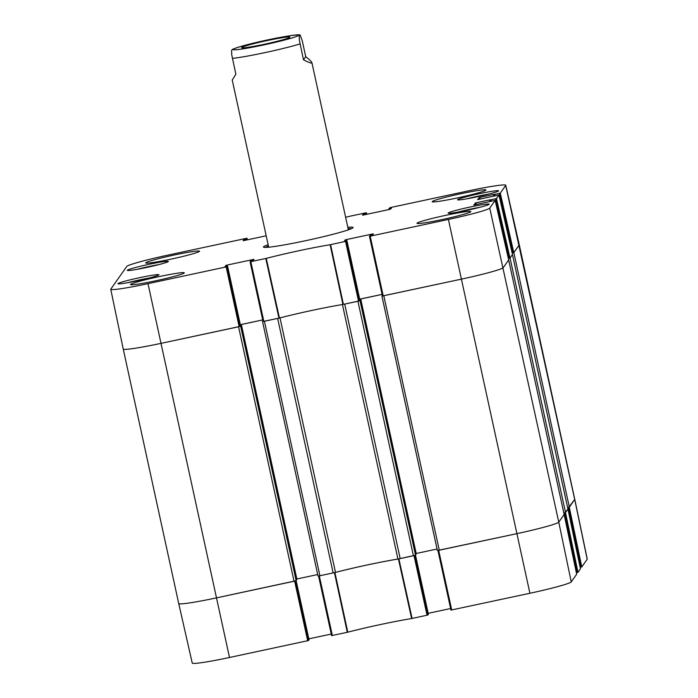 <?xml version="1.0" encoding="UTF-8"?>
<svg xmlns="http://www.w3.org/2000/svg" width="698" height="698" viewBox="0 0 698 698"><rect width="100%" height="100%" fill="white"/><g stroke="black" fill="none" stroke-linecap="round" stroke-linejoin="round"><path stroke-width="1.05" d="M568.46 507.42L580.937 567.169L581.774 566.942L587.192 559.238A40.24 2.46 -12.3 0 0 587.245 559.063L574.759 499.297A40.781 2.487 167.7 0 1 574.707 499.471L568.73 507.341M580.937 567.169L580.16 567.334M564.656 512.821L577.141 572.569L577.979 572.343L580.466 568.791L567.98 509.034L564.926 512.751M577.141 572.569L576.365 572.735M576.67 574.201L564.185 514.443L558.766 522.148A40.781 2.487 167.7 0 1 516.869 533.656L437.96 550.486L450.96 610.096L529.904 593.265A40.24 2.46 -12.3 0 0 571.252 581.905L576.67 574.201L564.141 514.435M450.62 608.525L428.188 613.324M342.43 304.537L397.921 559.037L415.511 555.198L428.398 614.292L427.883 615.025L414.856 555.425M331.594 635.616L318.567 576.016L331.594 635.616L347.779 632.187A55.587 3.394 167.7 0 1 411.628 618.541L427.883 615.025M331.253 634.046L308.821 638.845M295.42 580.963L216.459 597.881L296.144 580.719L240.653 326.21L241.142 325.512L296.633 580.021L296.144 580.719L309.031 639.813L308.516 640.546L295.49 580.945M123.293 348.869A40.781 2.487 -12.3 0 0 123.241 349.052L178.732 603.561A40.781 2.487 -12.3 0 0 216.459 597.881A40.781 2.487 167.7 0 1 178.732 603.561L192.255 663.1A40.24 2.46 -12.3 0 0 229.494 657.49L308.516 640.546M414.786 555.442L398.427 558.967A55.046 3.359 -12.3 0 0 334.918 572.543L318.593 576.007M567.945 509.025L580.466 568.8M266.278 258.382L250.093 261.802L263.067 321.49L279.427 318.035A55.046 3.359 167.7 0 1 342.936 304.459L359.357 300.908L346.382 241.211L330.128 244.728A55.587 3.394 -12.3 0 0 266.278 258.382L279.427 318.035M346.382 241.211L346.889 240.487L359.898 300.131L359.357 300.908M346.147 240.592L345.946 239.667L344.393 240.923L346.897 240.487L359.898 300.131M345.946 239.667L372.601 233.97L372.767 234.703M476.376 204.523L476.001 202.795L473.75 205.038L495.161 200.396L489.752 208.1A40.24 2.46 167.7 0 1 448.395 219.451L370.21 236.168L369.46 236.282L369.966 235.558L372.636 234.877L373.36 233.856L372.601 233.97M382.434 295.978L369.46 236.282L382.434 295.978L461.378 279.148A40.781 2.487 -12.3 0 0 503.275 267.639L508.694 259.926L495.161 200.387M495.161 200.396L508.694 259.935M476.001 202.795L489.534 199.907L489.874 201.478M491.296 201.172L490.982 199.759L489.534 199.907M490.232 199.872L490.546 201.329L490.232 199.872M490.982 199.759L495.632 198.764L509.165 258.304L510.002 258.077L512.489 254.526L498.965 194.986L496.47 198.537L495.632 198.764M480.18 199.122L479.805 197.394L477.545 199.637L498.965 194.986L512.489 254.526M479.805 197.394L493.329 194.498L493.669 196.068M495.091 195.772L494.786 194.349L493.329 194.498M494.027 194.472L494.35 195.929L494.036 194.472M494.786 194.349L499.436 193.355L512.96 252.894L513.798 252.667L519.216 244.963A40.781 2.487 -12.3 0 0 519.268 244.789L574.759 499.297A40.781 2.487 -12.3 0 1 574.707 499.471L587.192 559.238M389.728 208.423L391.473 208.091L389.92 209.348L389.728 208.423L388.969 208.536L390.322 207.576L468.506 190.859A40.24 2.46 167.7 0 1 505.745 185.249A40.24 2.46 167.7 0 1 505.692 185.424L500.274 193.128L499.436 193.355M388.969 208.536L389.187 209.505L388.969 208.536M389.92 209.348L363.257 215.045L362.506 215.159L363.222 214.138L363.414 215.019M364.26 214.836L364.059 213.911L363.222 214.138M364.059 213.911L365.054 213.693L365.255 214.618M366.11 214.443L365.892 213.466L365.054 213.693M365.892 213.466L366.406 212.742L366.747 214.303L366.406 212.742M345.632 217.322A55.587 3.394 -12.3 0 0 350.221 216.153L366.406 212.733M266.191 235.802L243.89 240.566L243.14 240.679L243.855 239.658L244.047 240.531M244.893 240.356L244.693 239.423L243.855 239.658M244.693 239.423L245.687 239.213L245.888 240.138M246.743 239.955L246.525 238.986L245.687 239.213M246.525 238.986L247.04 238.254L247.38 239.824L247.04 238.254L246.281 238.367L168.096 255.084A40.24 2.46 167.7 0 0 126.748 266.444L110.808 289.112A40.24 2.46 167.7 0 0 110.755 289.286L123.241 349.052A40.781 2.487 -12.3 0 0 160.968 343.372L239.99 326.42L227.016 266.732L147.993 283.676A40.24 2.46 167.7 0 1 110.755 289.286M227.016 266.732L227.522 266.008L240.531 325.652L239.99 326.42M226.78 266.113L226.58 265.188L225.026 266.444L227.522 266.008M226.58 265.188L253.234 259.49L253.4 260.223M263.067 321.49L250.093 261.802L250.599 261.078L253.269 260.398L253.993 259.377L253.234 259.49M168.314 261.506A21.001 1.283 167.7 0 1 147.418 267.29A21.001 1.283 167.7 0 1 127.306 270.362A21.001 1.283 167.7 0 1 147.548 264.638A21.001 1.283 167.7 0 1 168.34 261.418A21.001 1.283 167.7 0 1 168.314 261.506M498.564 190.903A21.001 1.283 167.7 0 1 477.659 196.688A21.001 1.283 167.7 0 1 457.548 199.759A21.001 1.283 167.7 0 1 477.798 194.035A21.001 1.283 167.7 0 1 498.59 190.816A21.001 1.283 167.7 0 1 498.564 190.903M489.167 204.27A21.001 1.283 167.7 0 1 468.271 210.046A21.001 1.283 167.7 0 1 448.16 213.126A21.001 1.283 167.7 0 1 468.402 207.393A21.001 1.283 167.7 0 1 489.193 204.174A21.001 1.283 167.7 0 1 489.167 204.27M158.917 274.872A21.001 1.283 167.7 0 1 138.021 280.648A21.001 1.283 167.7 0 1 117.91 283.728A21.001 1.283 167.7 0 1 138.152 277.996A21.001 1.283 167.7 0 1 158.943 274.776A21.001 1.283 167.7 0 1 158.917 274.872M199.462 251.341A27.527 1.684 167.7 0 1 172.074 258.914A27.527 1.684 167.7 0 1 145.716 262.945A27.527 1.684 167.7 0 1 172.249 255.442A27.527 1.684 167.7 0 1 199.506 251.219A27.527 1.684 167.7 0 1 199.462 251.341M485.948 190.092A27.527 1.684 167.7 0 1 458.551 197.674A27.527 1.684 167.7 0 1 432.193 201.696A27.527 1.684 167.7 0 1 458.734 194.192A27.527 1.684 167.7 0 1 485.983 189.969A27.527 1.684 167.7 0 1 485.948 190.092M470.749 211.712A27.527 1.684 167.7 0 1 443.352 219.294A27.527 1.684 167.7 0 1 416.994 223.316A27.527 1.684 167.7 0 1 443.527 215.813A27.527 1.684 167.7 0 1 470.784 211.59A27.527 1.684 167.7 0 1 470.749 211.712M184.263 272.962A27.527 1.684 167.7 0 1 156.876 280.535A27.527 1.684 167.7 0 1 130.517 284.566A27.527 1.684 167.7 0 1 157.05 277.062A27.527 1.684 167.7 0 1 184.298 272.839A27.527 1.684 167.7 0 1 184.263 272.962M268.137 244.701A45.876 2.801 -12.3 0 0 263.486 246.839A45.876 2.801 -12.3 0 0 263.547 247.188A45.876 2.801 -12.3 0 0 308.848 240.007A45.876 2.801 -12.3 0 0 353.022 227.679A45.876 2.801 -12.3 0 0 347.813 227.33M240.33 324.727L262.727 319.92L240.321 324.683M512.96 252.894L512.158 253.069M509.165 258.304L508.362 258.478M382.085 294.373L359.688 299.163M265.362 247.415A44.655 2.722 167.7 0 1 268.433 246.062M348.11 228.691A44.655 2.722 167.7 0 1 351.46 228.647M289.844 37.264A24.683 1.509 -12.3 0 0 289.853 37.256A24.683 1.509 -12.3 0 0 265.441 40.938A24.683 1.509 -12.3 0 0 241.709 47.752A24.683 1.509 -12.3 0 0 266.025 43.895A24.683 1.509 -12.3 0 0 289.844 37.264M303.499 59.827L299.346 40.17L299.233 36.104L300.079 34.9L302.251 40.754L305.724 56.66L303.499 59.827C309.258 62.741 312.058 63.693 311.91 62.663L348.363 229.834M305.724 56.66C309.633 59.801 311.692 61.799 311.91 62.663M232.338 49.384L231.588 50.561L231.71 54.636L235.854 74.285L232.233 80.043L268.678 247.205M262.544 321.542L318.026 576.042L319.911 575.763L335.485 572.386L279.994 317.887L277.647 318.428L333.138 572.936M263.102 321.499L262.535 321.534L318.026 576.042M262.945 320.94L262.535 321.525M319.911 575.763L264.42 321.255L277.647 318.428M400.19 558.601L344.699 304.092L357.926 301.266L413.417 555.774M360.02 300.69L360.508 299.992L415.999 554.5L415.511 555.198L360.02 300.69L359.296 300.934M415.999 554.5L360.508 299.992L359.889 300.079M359.697 299.206L382.094 294.399M382.312 295.42L381.902 296.004L437.393 550.521L516.869 533.656A40.781 2.487 -12.3 0 0 558.766 522.148L564.15 514.47L508.659 259.97L564.15 514.487M382.469 295.978L381.902 296.013M439.278 550.242L383.787 295.734L461.378 279.148A40.781 2.487 -12.3 0 0 503.275 267.639L508.659 259.979M509.435 258.243L508.371 258.504M563.836 513.021L565.52 512.533L510.029 258.024L512.463 254.578L567.954 509.078L512.463 254.578M513.239 252.833L512.166 253.104M567.64 507.62L569.324 507.132L513.833 252.624L519.216 244.963A40.781 2.487 -12.3 0 0 519.268 244.789L505.745 185.249M123.241 349.052A40.781 2.487 -12.3 0 0 160.968 343.372L238.559 326.777L294.05 581.294M240.653 326.21L239.929 326.455M296.633 580.021L241.142 325.512L240.522 325.6M317.695 574.541L296.432 579.087M569.324 507.132L574.707 499.471L505.692 185.424M565.52 512.533L567.954 509.086M437.061 549.021L415.799 553.566M397.921 559.037A55.046 3.359 -12.3 0 0 335.485 572.386M334.438 572.657L347.307 632.301M347.779 632.187L334.918 572.543M332.353 635.503L319.318 575.885M398.427 558.967L411.628 618.541M412.09 618.454L398.89 558.88M414.01 555.643L427.045 615.252M581.774 566.942L569.289 507.176M489.752 208.1L558.766 522.148L571.252 581.905M577.979 572.343L565.493 512.585M451.719 609.982L438.684 550.373M294.643 581.164L307.678 640.773M147.993 283.676L229.494 657.49M448.395 219.451L529.904 593.265M127.725 282.699A19.169 1.169 167.7 0 1 149.59 277.926M457.975 212.087A19.169 1.169 167.7 0 1 479.831 207.323M467.372 198.729A19.169 1.169 167.7 0 1 489.228 193.965M159.013 264.559L137.096 269.341A19.169 1.169 167.7 0 1 158.987 264.568M265.798 258.496L278.947 318.148M330.128 244.728L342.936 304.459M343.399 304.372L330.59 244.64M263.827 321.377L250.844 261.689M226.178 266.968L239.152 326.655M225.742 265.423L225.934 266.296M345.109 239.903L345.301 240.775M345.545 241.447L358.519 301.135M383.193 295.856L370.21 236.168M510.002 258.077L496.47 198.537M475.164 203.022L475.53 204.706M513.798 252.667L500.274 193.128M478.968 197.621L479.334 199.305M390.723 208.205L390.88 208.946M267.491 39.952A33.434 2.042 167.7 0 1 297.514 36.008A33.434 2.042 167.7 0 1 252.353 47.228A33.434 2.042 167.7 0 1 238.943 47.045A33.434 2.042 167.7 0 1 267.491 39.952M300.035 43.922A40.781 2.487 167.7 0 1 232.39 58.379M381.911 296.022L437.393 550.513M360.718 298.971L416.209 553.479M241.351 324.483L296.851 579M437.934 550.495L450.96 610.096M415.511 555.198L428.398 614.292M296.144 580.719L309.031 639.813M149.616 277.926L127.699 282.699M489.254 193.957L467.346 198.738M479.866 207.315L457.949 212.096M240.531 325.652L227.531 266.008M300.123 34.9C297.296 34.568 292.096 35.136 275.335 38.32C260.354 41.33 248.026 44.288 238.332 47.185L232.312 49.392"/></g></svg>

